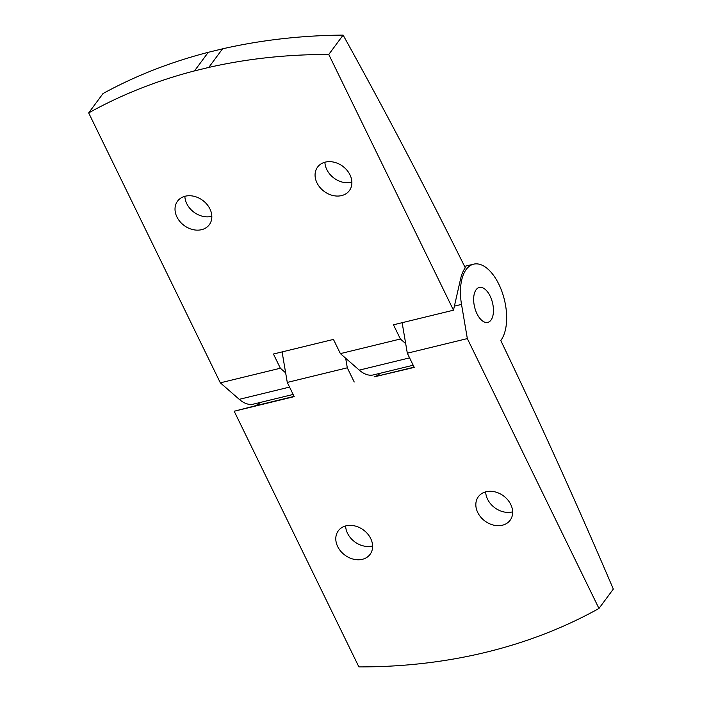 <?xml version="1.0" encoding="UTF-8"?>
<svg xmlns="http://www.w3.org/2000/svg" width="702" height="702" viewBox="0 0 702 702"><rect width="100%" height="100%" fill="white"/><g stroke="black" fill="none" stroke-linecap="round" stroke-linejoin="round"><path stroke-width="1.05" d="M211.828 216.286A19.779 15.628 36.5 0 1 186.758 203.668A19.779 15.628 36.5 0 1 184.863 196.306M176.922 216.953A19.779 15.628 36.5 0 1 177.536 201.167A19.779 15.628 36.5 0 1 202.729 200.386A19.779 15.628 36.5 0 1 209.319 224.71A19.779 15.628 36.5 0 1 192.778 229.58A19.779 15.628 36.5 0 1 176.922 216.953M405.686 343.629L400.394 339.005L393.471 324.807L453.483 310.196L460.573 278.922A44.05 22.552 -103.7 0 1 465.277 267.787A3677.348 1882.966 -103.7 0 0 343.111 35.1L328.764 54.475A608.994 481.16 36.5 0 0 208.766 67.427L222.543 48.833C261.012 40.058 301.211 35.477 343.111 35.1M285.653 372.841L280.352 368.225L273.429 354.019L333.45 339.417L340.373 353.615L400.394 339.005M413.18 365.233L373.438 374.903A41.953 21.481 -103.7 0 1 359.284 370.121L340.373 353.615M293.146 394.445L253.396 404.124A41.953 21.481 -103.7 0 1 239.25 399.333L220.331 382.827L88.68 112.908L103.036 93.533C135.319 75.86 170.402 62.109 208.283 52.299L194.507 70.902L208.766 67.427M88.68 112.908A608.994 481.16 36.5 0 1 194.507 70.902M453.483 310.196L328.764 54.475M208.283 52.299L222.543 48.833M316.971 182.871A19.779 15.628 36.5 0 1 317.576 167.085A19.779 15.628 36.5 0 1 342.769 166.295A19.779 15.628 36.5 0 1 349.368 190.619A19.779 15.628 36.5 0 1 332.827 195.489A19.779 15.628 36.5 0 1 316.971 182.871M220.331 382.827L280.352 368.225M351.877 182.195A19.779 15.628 36.5 0 1 326.807 169.586A19.779 15.628 36.5 0 1 324.903 162.223M598.964 608.467L467.339 338.592L461.521 304.405A41.953 21.481 -103.7 0 1 473.631 264.163A41.953 21.481 -103.7 0 1 502.053 291.9A41.953 21.481 -103.7 0 1 500.78 340.54A3677.348 1882.966 -103.7 0 1 613.32 589.083L598.964 608.467A608.994 481.16 36.5 0 1 358.88 666.9L234.187 411.232L294.208 396.621L287.276 382.423L282.09 351.913M260.073 402.492A44.05 22.552 -103.7 0 1 254.036 406.125L234.187 411.232M476.132 289.715A17.98 9.205 -103.7 0 1 479.299 287.46A17.98 9.205 -103.7 0 1 492.497 302.746A17.98 9.205 -103.7 0 1 487.802 322.393A17.98 9.205 -103.7 0 1 475.64 310.556A17.98 9.205 -103.7 0 1 476.132 289.715A17.98 9.205 76.3 0 0 475.64 310.556A17.98 9.205 76.3 0 0 487.802 322.393A17.98 9.205 76.3 0 0 492.497 302.746A17.98 9.205 76.3 0 0 479.299 287.46A17.98 9.205 76.3 0 0 476.132 289.715M287.276 382.423L347.297 367.813L345.674 358.239M510.749 504.466A19.779 15.628 -143.5 0 0 494.892 491.848A19.779 15.628 -143.5 0 0 478.352 496.718A19.779 15.628 -143.5 0 0 484.942 521.042A19.779 15.628 -143.5 0 0 510.135 520.261A19.779 15.628 -143.5 0 0 510.749 504.466M370.709 538.557A19.779 15.628 -143.5 0 0 354.843 525.938A19.779 15.628 -143.5 0 0 338.311 530.8A19.779 15.628 -143.5 0 0 344.901 555.133A19.779 15.628 -143.5 0 0 370.094 554.343A19.779 15.628 -143.5 0 0 370.709 538.557M380.115 373.28A44.05 22.552 -103.7 0 1 374.078 376.904L414.241 367.4L407.318 353.203L467.339 338.592M354.22 382.011L347.297 367.813M345.63 525.938A19.779 15.628 -143.5 0 0 372.604 545.919M407.318 353.203L402.132 322.692M485.679 491.856A19.779 15.628 -143.5 0 0 512.653 511.837M359.284 370.121L409.599 357.871M239.25 399.333L289.557 387.092M254.036 406.125L294.085 396.376M414.127 367.155L374.078 376.904M454.405 306.133L461.521 304.405M473.631 264.163L464.575 266.374"/></g></svg>
